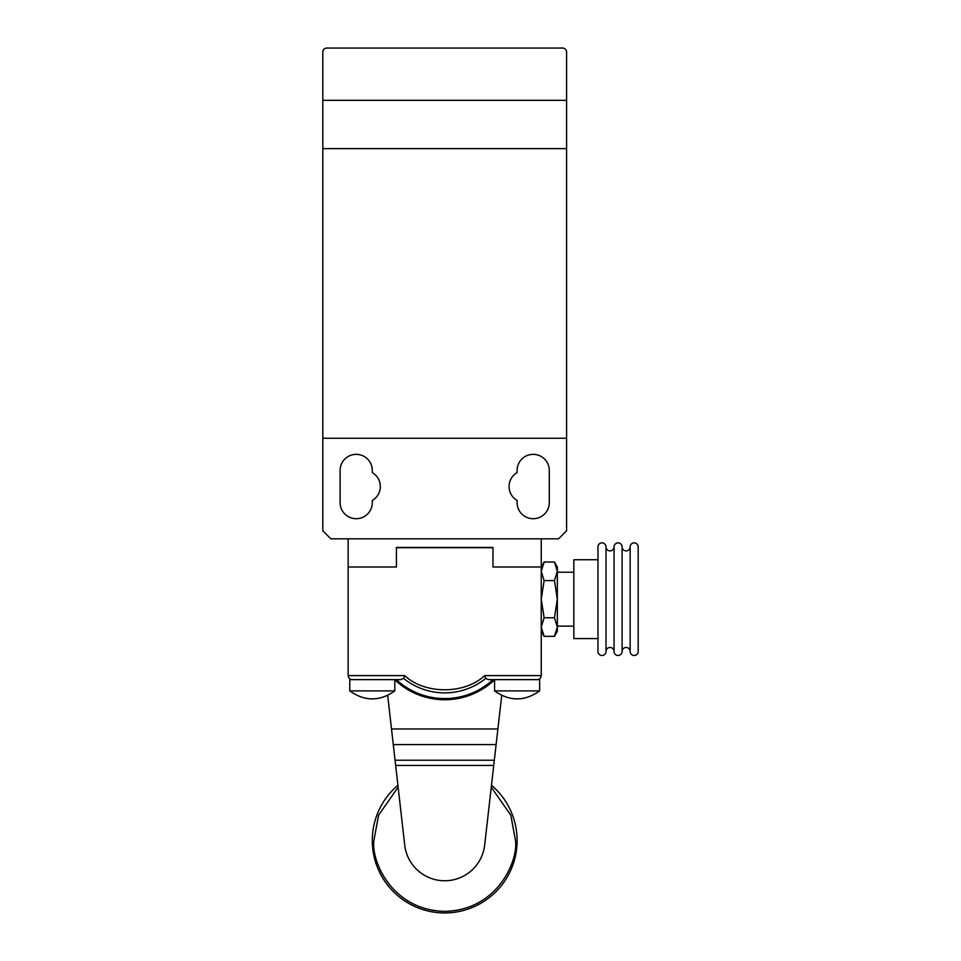 <?xml version="1.0" encoding="UTF-8"?>
<svg xmlns="http://www.w3.org/2000/svg" width="961" height="961" viewBox="0 0 961 961"><rect width="100%" height="100%" fill="white"/><g stroke="black" fill="none" stroke-linecap="round" stroke-linejoin="round"><path stroke-width="1.44" d="M494.783 679.631A72.411 72.411 0 0 1 394.611 679.631L396.328 679.631A71.234 71.234 0 0 0 493.065 679.631L494.783 679.631M597.97 651.474L597.97 546.881L597.97 651.474A4.024 4.024 0 0 0 601.982 655.486A4.024 4.024 0 0 0 606.007 651.474L606.007 546.881A4.024 4.024 0 0 0 610.031 550.893A4.024 4.024 0 0 0 614.055 546.881A4.024 4.024 0 0 1 618.079 542.857A4.024 4.024 0 0 1 622.103 546.881A4.024 4.024 0 0 0 626.128 550.893A4.024 4.024 0 0 0 630.152 546.881A4.024 4.024 0 0 1 634.176 542.857A4.024 4.024 0 0 1 638.188 546.881L638.188 651.474A4.024 4.024 0 0 1 634.176 655.486A4.024 4.024 0 0 1 630.152 651.474L630.152 546.881M597.97 546.881A4.024 4.024 0 0 1 601.982 542.857A4.024 4.024 0 0 1 606.007 546.881M606.007 651.474A4.024 4.024 0 0 1 610.031 647.45A4.024 4.024 0 0 1 614.055 651.474L614.055 546.881M614.055 651.474A4.024 4.024 0 0 0 618.079 655.486A4.024 4.024 0 0 0 622.103 651.474L622.103 546.881M622.103 651.474A4.024 4.024 0 0 1 626.128 647.45A4.024 4.024 0 0 1 630.152 651.474M404.689 675.607L348.146 675.607L348.146 566.99L396.425 566.99L396.425 547.686L492.969 547.686L492.969 566.99L541.247 566.99L541.247 675.607C540.983 678.034 539.65 679.367 537.223 679.631L488.765 679.631L485.713 678.454L484.704 675.607C464.68 694.491 424.714 694.491 404.689 675.607L403.68 678.454L400.629 679.631L352.17 679.631C349.744 679.367 348.411 678.034 348.146 675.607C348.411 678.034 349.744 679.367 352.17 679.631L349.756 679.631L349.756 690.887C364.784 701.554 379.799 701.554 394.815 690.887C379.799 701.554 364.784 701.554 349.756 690.887L394.815 690.887L394.815 679.823M494.579 679.823L494.579 690.887C509.594 701.554 524.622 701.554 539.638 690.887C524.622 701.554 509.594 701.554 494.579 690.887L539.638 690.887L539.638 679.631L537.223 679.631C539.65 679.367 540.983 678.034 541.247 675.607L484.704 675.607M554.461 636.338L557.332 627.04L557.332 631.353L554.461 636.338L544.118 636.338L541.247 627.04L544.118 617.755L541.247 599.171L544.118 580.588L541.247 571.302L544.118 562.017L554.461 562.017L557.332 571.302L554.461 562.017L557.332 566.99L557.332 571.302L554.461 580.588L544.118 580.588M557.332 626.128L573.825 626.128M557.332 572.215L573.825 572.215M597.97 638.597L573.825 638.597L573.825 559.746L597.97 559.746M544.118 617.755L554.461 617.755L557.332 599.171L554.461 580.588M557.332 571.302L557.332 627.04L554.461 617.755M397.914 785.269A72.411 72.411 0 0 0 444.703 912.95A72.411 72.411 0 0 0 491.479 785.269M387.679 695.44L391.499 728.967L497.894 728.967L501.714 695.44M497.894 728.967L484.668 845.091A40.23 40.23 0 0 1 404.725 845.091L391.499 728.967M372.291 470.446A16.097 16.097 0 0 0 356.195 454.349A16.097 16.097 0 0 0 340.11 470.446L340.11 502.627A16.097 16.097 0 0 0 356.195 518.712A16.097 16.097 0 0 0 372.291 502.627L372.291 500.465A16.097 16.097 0 0 0 372.291 472.596L372.291 470.446M549.296 470.446A16.097 16.097 0 0 0 533.199 454.349A16.097 16.097 0 0 0 517.102 470.446L517.102 472.596A16.097 16.097 0 0 0 517.102 500.465L517.102 502.627A16.097 16.097 0 0 0 533.199 518.712A16.097 16.097 0 0 0 549.296 502.627L549.296 470.446M541.247 538.833L541.247 566.99L492.969 566.99L492.969 547.434L396.425 547.434L396.425 566.99L348.146 566.99L348.146 538.833M566.594 148.619L566.594 530.784L558.545 538.833L330.848 538.833L322.812 530.784L322.812 100.34L566.594 100.34L566.594 148.619L322.812 148.619M322.812 438.264L566.594 438.264M322.812 100.34L322.812 52.074A4.024 4.024 0 0 1 326.824 48.05L562.569 48.05A4.024 4.024 0 0 1 566.594 52.074L566.594 100.34M444.703 699.74A72.411 72.411 0 0 1 394.611 679.631M485.713 678.454A65.54 65.54 0 0 1 403.68 678.454M491.263 787.203L510.808 815.192L515.492 840.539C518.339 861.248 497.101 910.379 444.703 911.34C392.292 910.379 371.054 861.248 373.901 840.539L378.586 815.192L398.13 787.203M444.703 912.95A72.411 72.411 0 0 0 517.102 840.539M393.277 744.583L496.116 744.583M494.338 760.247L395.055 760.247M395.656 765.449L493.738 765.449M541.247 566.99L544.118 562.017M541.247 631.353L544.118 636.338"/></g></svg>
